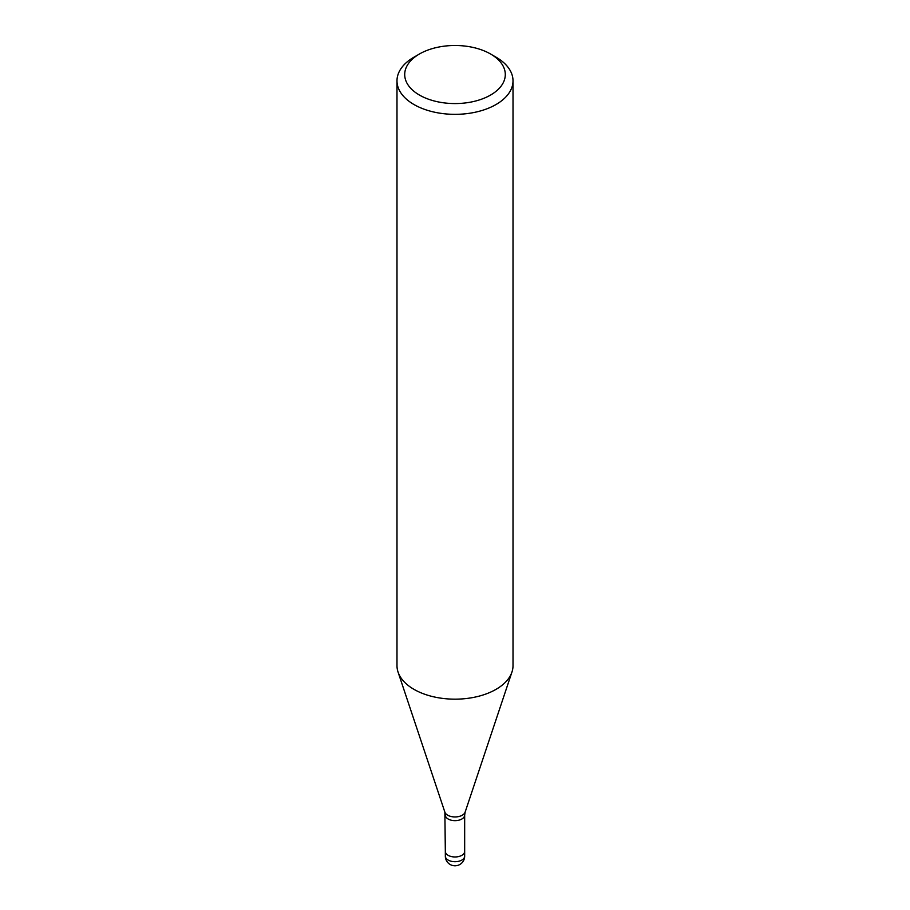 <?xml version="1.0" encoding="UTF-8"?>
<svg xmlns="http://www.w3.org/2000/svg" width="910" height="910" viewBox="0 0 910 910"><rect width="100%" height="100%" fill="white"/><g stroke="black" fill="none" stroke-linecap="round" stroke-linejoin="round"><path stroke-width="1.36" d="M464.669 851.305A9.669 5.585 180 0 1 464.669 851.385A9.669 5.585 180 0 1 461.836 855.332A9.669 5.585 180 0 1 451.303 856.549A9.669 5.585 180 0 1 445.331 851.385A9.669 5.585 180 0 1 445.331 851.305M490.558 53.997L496.018 57.159A58.012 33.499 180 0 1 513.012 80.842A58.012 33.499 180 0 1 496.018 104.525A58.012 33.499 180 0 1 432.796 111.793A58.012 33.499 180 0 1 396.988 80.842A58.012 33.499 180 0 1 413.982 57.159L419.442 53.997A50.278 29.029 180 0 1 490.558 53.997A50.278 29.029 180 0 1 490.558 95.061A50.278 29.029 180 0 1 419.442 95.061A50.278 29.029 180 0 1 419.442 53.997L413.982 57.159M513.012 80.842L513.012 665.676A58.012 33.499 180 0 1 496.018 689.359A58.012 33.499 180 0 1 432.796 696.616A58.012 33.499 180 0 1 396.988 665.676L396.988 80.842M511.966 672.024A58.012 33.499 180 0 1 496.018 689.359M464.669 856.128A9.669 5.585 180 0 1 461.836 860.075A9.669 5.585 180 0 1 457.502 861.52A9.669 5.585 180 0 1 445.331 856.128A9.669 9.669 0 0 0 459.834 864.5A9.669 9.669 0 0 0 464.669 856.128L464.669 851.385A9.669 5.585 180 0 1 457.502 856.776A9.669 5.585 180 0 1 445.331 851.385L444.865 812.118L398.102 672.206M444.865 812.118A10.329 5.96 180 0 0 451.974 816.691A10.329 5.96 180 0 0 462.303 815.201A10.329 5.96 180 0 0 465.135 812.118L464.669 815.076A9.669 5.585 180 0 1 461.836 819.023A9.669 5.585 180 0 1 451.303 820.229A9.669 5.585 180 0 1 445.331 815.076M465.135 812.118L511.898 672.206M464.669 851.385L464.669 815.076M445.331 856.128L445.331 851.385"/></g></svg>
